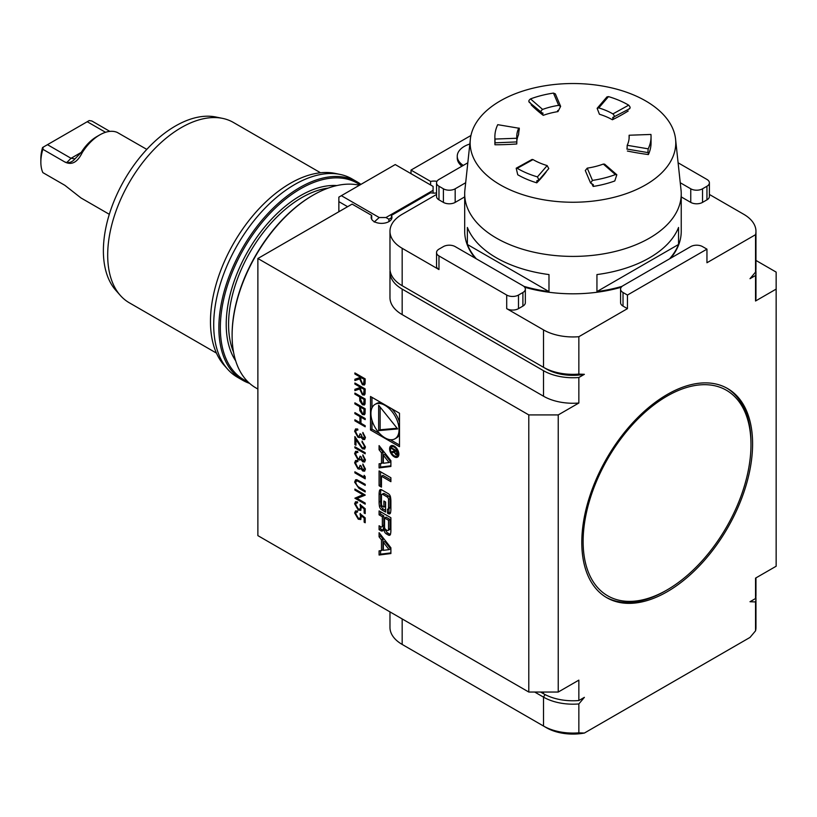 <?xml version="1.0" encoding="UTF-8"?>
<svg xmlns="http://www.w3.org/2000/svg" width="817" height="817" viewBox="0 0 817 817"><rect width="100%" height="100%" fill="white"/><g stroke="black" fill="none" stroke-linecap="round" stroke-linejoin="round"><path stroke-width="1.23" d="M354.895 384.072L354.895 382.999L365.199 388.953L365.056 393.947L364.341 395.071L362.442 394.836L359.654 389.004L354.895 390.628L354.895 389.311L359.654 387.687L359.654 386.819L354.895 384.072L355.191 383.173M354.895 403.904L354.895 402.832L365.199 408.786L365.046 413.739L364.362 414.76L362.442 414.515L359.817 410.634L359.654 406.652L354.895 403.904L355.191 403.006M381.488 463.484L379.088 463.78L379.088 467.937L390.894 466.466L390.894 460.706L379.088 445.602L379.088 449.758L381.488 452.822L381.488 463.484L382.969 462.636L382.969 451.975L381.488 452.822M394.243 456.836A6.556 3.789 -120 0 0 397.522 457.163A6.556 3.789 -120 0 0 397.522 449.585A6.556 3.789 -120 0 0 390.965 445.806A6.556 3.789 -120 0 0 389.954 451.055A6.556 3.789 -120 0 0 394.243 456.836M381.468 487.126L381.468 476.24L390.894 481.683L390.894 477.751L379.088 470.929L379.088 485.747L381.468 487.126M388.249 513.607A3.258 1.879 -120 0 0 389.883 513.76A3.258 1.879 -120 0 0 390.495 512.821A23.131 13.358 -120 0 0 390.894 508.909L390.894 501.383A23.131 13.358 -120 0 0 390.495 497.012A3.258 1.879 -120 0 0 388.249 493.642L381.733 489.873A3.258 1.879 -120 0 0 380.109 489.72A3.258 1.879 -120 0 0 379.486 490.66A23.131 13.358 -120 0 0 379.088 494.571L379.088 502.098A23.131 13.358 -120 0 0 379.486 506.469A3.258 1.879 -120 0 0 381.733 509.839L385.583 512.065L385.583 501.995L383.888 501.015L383.888 507.153L382.938 506.601A2.073 1.195 -120 0 1 381.468 504.058L381.468 495.347A2.073 1.195 -120 0 1 381.896 494.397A2.073 1.195 -120 0 1 382.938 494.499L387.054 496.879A2.073 1.195 -120 0 1 388.514 499.422L388.514 508.133A2.073 1.195 -120 0 1 388.085 509.083A2.073 1.195 -120 0 1 387.493 509.154L387.493 513.168L388.249 513.607L389.719 512.749A3.258 1.879 -120 0 0 390.444 513.035M388.249 534.982A3.258 1.879 -120 0 0 389.883 535.145A3.258 1.879 -120 0 0 390.495 534.206A23.131 13.358 -120 0 0 390.894 530.284L390.894 517.733L379.088 510.911L379.088 514.843L382.346 516.722L382.346 525.944A2.073 1.195 -120 0 1 381.917 526.894A2.073 1.195 -120 0 1 380.885 526.791L379.088 525.76L379.088 529.692L380.896 530.733A3.258 1.879 -120 0 0 382.519 530.887A3.258 1.879 -120 0 0 383.142 529.947A23.131 13.358 -120 0 0 383.479 527.619L383.765 527.782A23.131 13.358 -120 0 0 384.113 530.509A3.258 1.879 -120 0 0 386.359 533.889L388.249 534.982L389.719 534.124A3.258 1.879 -120 0 0 390.444 534.41M379.088 555.029L390.894 553.548L390.894 547.788L379.088 532.684L379.088 536.84L381.488 539.914L381.488 550.566L379.088 550.872L379.088 555.029L380.569 554.171L390.894 552.884M370.499 396.49L370.499 429.977L399.493 446.715L399.493 413.228L370.499 396.49M558.236 414.913L558.236 692.04L528.793 692.04L257.876 535.625L257.876 258.499L528.793 414.913L558.236 414.913L578.855 403.016A41.647 24.04 180 0 1 543.519 396.214L402.168 314.606A41.647 24.04 180 0 1 389.975 297.602L389.975 272.102A41.647 24.04 180 0 1 390.077 270.396M528.793 692.04L528.793 414.913M360.052 513.689L365.199 517.876L365.199 522.757L364.147 522.155L364.147 518.111L361.431 515.895L360.726 519.53L358.265 519.214L354.629 512.964L355.507 510.952L357.54 511.013L357.54 512.085L356.375 512.075L355.691 513.638L358.306 518.172L359.888 518.376L360.573 516.61L360.052 513.689M360.052 504.528L365.199 508.725L365.199 513.607L364.147 512.994L364.147 508.95L361.431 506.744L360.726 510.38L358.265 510.063L354.629 503.813L355.507 501.791L357.54 501.863L357.54 502.925L356.375 502.915L355.691 504.487L358.306 509.011L359.888 509.216L360.573 507.459L360.052 504.528M362.993 494.785L354.895 490.108L354.895 489.046L365.199 494.99L357.09 498.401L365.199 503.078L365.199 504.15L354.895 498.196L363.279 494.612L354.895 490.108M356.804 479.681L365.199 484.307L365.199 485.38L357.652 481.07L356.416 480.988L355.691 482.694L357.427 486.258L365.199 490.874L365.199 491.946L358.98 488.352L354.629 482.142L355.589 479.804L356.804 479.681M364.147 477.138L364.147 475.31L365.199 476.617L365.199 478.823L354.895 472.869L354.895 471.797L364.147 477.138L364.443 475.678M362.789 469.949L364.413 468.488L362.819 464.015L365.465 469.091L364.576 471.164L362.789 471.021L360.665 468.407L359.786 469.183L357.958 468.835L354.629 462.8L355.569 460.533L357.672 460.584L357.672 461.656L356.243 461.768L355.691 463.433L357.866 467.722L359.255 467.824L360.052 465.312L361.104 465.925L362.789 469.949L363.933 469.928M364.719 471.072L363.085 470.847L360.961 468.233L359.786 469.183L357.958 468.835M357.969 461.482L356.243 461.768M362.789 460.798L364.413 459.338L362.819 454.865L365.465 459.93L364.576 462.003L362.789 461.86L360.665 459.246L359.786 460.032L357.958 459.685L354.629 453.649L355.569 451.382L357.672 451.433L357.672 452.495L356.243 452.608L355.691 454.272L357.866 458.562L359.255 458.664L360.052 456.162L361.104 456.774L362.789 460.798L363.933 460.778M364.719 461.911L363.085 461.697L360.961 459.083L359.786 460.032L357.958 459.685M357.969 452.332L356.243 452.608M354.895 447.849L354.895 446.776L365.199 452.73L365.199 453.792L354.895 447.849L355.191 446.95M362.319 447.706L363.749 447.839L364.413 446.337L362.033 441.129L365.465 447.001L364.627 449.033L362.401 448.819L355.957 439.72L355.957 445.255L354.895 444.642L354.895 436.554L362.319 447.706M362.789 438.372L364.413 436.911L362.819 432.438L365.465 437.503L364.576 439.577L362.789 439.434L360.665 436.819L359.786 437.606L357.958 437.258L354.629 431.223L355.569 428.945L357.672 429.007L357.672 430.069L356.243 430.181L355.691 431.846L357.866 436.135L359.255 436.237L360.052 433.735L361.104 434.348L362.789 438.372L363.933 438.341M364.719 439.485L363.085 439.26L360.961 436.646L359.786 437.606L357.958 437.258M357.969 429.905L356.243 430.181M354.895 413.668L354.895 412.605L365.199 418.549L365.199 419.621L360.971 417.181L360.971 423.277L365.199 425.718L365.199 426.791L354.895 420.837L354.895 419.775L359.919 422.675L359.919 416.568L354.895 413.668L355.191 412.769M354.895 394.141L354.895 393.069L365.199 399.023L365.046 403.976L364.362 404.997L362.442 404.752L359.817 400.861L359.654 396.888L354.895 394.141L355.191 393.243M354.895 374.002L354.895 372.93L365.199 378.884L365.056 383.878L364.341 385.001L362.442 384.766L359.654 378.935L354.895 380.559L354.895 379.241L359.654 377.617L359.654 376.749L354.895 374.002L355.191 373.103M371.704 219.303L371.704 215.412L352.107 204.097L257.876 258.499M667.05 589.945A118.69 68.526 120 0 0 750.976 444.581A118.69 68.526 120 0 0 671.278 393.804A118.69 68.526 120 0 0 583.154 539.036A118.69 68.526 120 0 0 667.05 589.945L665.579 590.793A120.773 69.731 -60 0 1 606.01 597.237M667.193 591.733A120.773 69.731 120 0 0 746.095 485.308A120.773 69.731 120 0 0 727.579 388.535A120.773 69.731 120 0 0 606.806 458.255A120.773 69.731 120 0 0 606.806 597.707A120.773 69.731 120 0 0 667.193 591.733M726.762 388.075A120.773 69.731 -60 0 1 750.976 442.885L750.976 444.581M411.002 173.664L411.002 170.089L430.6 181.405A10.407 6.015 180 0 1 436.962 181.333M470.96 135.479L411.002 170.089M436.544 192.924A10.407 6.015 180 0 1 430.6 192.781L391.404 215.412A10.407 6.015 180 0 1 391.966 217.353A10.407 6.015 180 0 1 381.559 223.368A10.407 6.015 180 0 1 371.143 217.353A10.407 6.015 180 0 1 371.704 215.412M755.848 270.396A41.647 24.04 180 0 1 755.96 272.102L755.96 297.602A41.647 24.04 180 0 1 755.541 301.003L776.15 289.106L776.15 272.102L755.96 260.439M540.568 692.04L543.519 693.735A41.647 24.04 0 0 0 578.855 700.537L584.38 697.35L578.855 703.937L578.855 732.839L584.38 733.053L750.006 637.423L755.541 630.836L755.541 601.935L750.006 601.721L755.541 598.534A41.647 24.04 0 0 0 755.96 595.133L755.96 577.885M755.96 272.102A41.647 24.04 180 0 1 755.541 275.503L750.006 278.689L755.541 272.102L755.541 234.693L706.95 262.747L706.95 249.144L627.446 295.049L623.024 292.506L623.024 306.099A8.333 4.81 180 0 1 620.583 302.698L620.583 289.106A8.333 4.81 0 0 0 623.024 292.506M623.024 306.099L627.446 308.652L578.855 336.706L578.855 374.104L584.38 374.319L578.855 377.505A41.647 24.04 180 0 1 543.519 370.704L402.168 289.106A41.647 24.04 180 0 1 389.975 272.102M584.38 374.319A37.48 21.64 180 0 1 546.461 369.008L405.109 287.4A37.48 21.64 180 0 1 405.069 287.37M755.541 598.534L755.541 578.13L776.15 566.232L776.15 289.106M755.541 301.003L755.541 275.503M578.855 377.505L578.855 403.016M558.236 692.04L578.855 680.132L578.855 700.537M359.439 185.245A114.523 66.116 120 0 0 313.085 195.171A114.523 66.116 120 0 0 232.11 335.43A114.523 66.116 120 0 0 255.833 387.861L257.876 389.045M232.11 335.011A113.481 65.523 -60 0 1 232.11 334.582A113.481 65.523 -60 0 1 312.349 195.6A113.481 65.523 -60 0 1 312.717 195.386M360.031 184.897A113.481 65.523 120 0 0 271.693 211.674A113.481 65.523 120 0 0 220.335 327.78A113.481 65.523 120 0 0 247.857 381.743M249.583 383.367A114.523 66.116 -60 0 1 242.578 380.211A114.523 66.116 -60 0 1 218.864 327.78A114.523 66.116 -60 0 1 268.854 212.532A114.523 66.116 -60 0 1 357.1 181.844A114.523 66.116 -60 0 1 360.93 184.376M357.1 181.844L351.943 178.872A114.523 66.116 120 0 0 340.056 174.409A114.523 66.116 120 0 0 256.712 217.383A114.523 66.116 120 0 0 213.707 324.809A114.523 66.116 120 0 0 227.616 369.172A114.523 66.116 120 0 0 237.42 377.229L242.578 380.211M227.616 369.172L224.175 365.291A112.848 65.156 -60 0 1 233.846 242.925A112.848 65.156 -60 0 1 334.98 173.367L340.056 174.409M320.55 172.775L233.366 122.438A104.116 60.111 120 0 0 222.561 118.373A104.116 60.111 120 0 0 146.794 157.446A104.116 60.111 120 0 0 107.691 255.098A104.116 60.111 120 0 0 120.334 295.437A104.116 60.111 120 0 0 129.26 302.76L216.444 353.097M120.334 295.437L115.759 290.26A101.88 58.824 -60 0 1 103.381 250.788A101.88 58.824 -60 0 1 141.647 155.23A101.88 58.824 -60 0 1 215.79 116.994L222.561 118.373M430.6 184.979L430.6 181.405M391.404 219.303L391.404 215.412M405.069 646.104A37.48 21.64 180 0 0 405.109 646.135L543.519 726.037A41.647 24.04 0 0 0 578.855 732.839M389.975 611.892L389.975 627.436A41.647 24.04 0 0 0 402.168 644.429L402.168 618.929M578.855 703.937A41.647 24.04 180 0 1 543.519 697.136L534.686 692.04M755.541 630.836A41.647 24.04 0 0 0 755.96 627.436L755.96 598.534A41.647 24.04 180 0 1 755.541 601.935M755.848 596.829A41.647 24.04 180 0 1 755.96 598.534M584.38 733.053A37.48 21.64 180 0 1 546.461 727.743L543.519 726.037L546.461 727.743M620.583 289.106A8.333 4.81 0 0 1 623.024 285.705L690.753 246.601A8.333 4.81 0 0 1 702.528 246.601L706.95 249.144M506.703 308.652L506.703 295.049L438.974 255.946A8.333 4.81 0 0 1 436.544 252.545A8.333 4.81 0 0 1 438.974 249.144L443.396 246.601A8.333 4.81 0 0 1 455.171 246.601L522.9 285.705A8.333 4.81 0 0 1 525.341 289.106A8.333 4.81 0 0 1 522.9 292.506L518.489 295.049L518.489 308.652A8.333 4.81 180 0 1 506.703 308.652L543.519 329.905A41.647 24.04 180 0 0 578.855 336.706M506.703 295.049A8.333 4.81 0 0 0 518.489 295.049M467.814 162.797L438.974 179.444A8.333 4.81 0 0 0 436.544 182.845A8.333 4.81 0 0 0 438.974 186.245L438.974 199.848A8.333 4.81 180 0 1 436.544 196.448L436.544 182.845M464.689 196.907L455.171 202.391A8.333 4.81 180 0 1 443.396 202.391L443.396 188.798L438.974 186.245M443.396 188.798A8.333 4.81 0 0 0 455.171 188.798L455.171 202.391M465.68 182.732L455.171 188.798M755.541 272.102A41.647 24.04 0 0 0 755.96 268.701L755.96 231.293A41.647 24.04 180 0 1 755.541 234.693M709.391 194.456L743.756 214.299A41.647 24.04 180 0 1 755.96 231.293M405.109 287.4L402.168 285.705L405.109 287.4L402.168 285.705L402.168 248.297A41.647 24.04 180 0 1 389.975 231.293L389.975 268.701A41.647 24.04 0 0 0 402.168 285.705L543.519 367.313A41.647 24.04 0 0 0 578.855 374.104M389.975 231.293A41.647 24.04 180 0 1 402.168 214.299L436.544 194.456M706.95 186.245A8.333 4.81 0 0 0 709.391 182.845L709.391 196.448A8.333 4.81 180 0 1 706.95 199.848L706.95 186.245L702.528 188.798L702.528 202.391A8.333 4.81 180 0 1 690.753 202.391L681.235 196.907M709.391 182.845A8.333 4.81 0 0 0 706.95 179.444L678.11 162.797M690.753 202.391L690.753 188.798L680.244 182.732M690.753 188.798A8.333 4.81 0 0 0 702.528 188.798M402.168 248.297L438.974 269.549A8.333 4.81 180 0 1 436.544 266.148L436.544 252.545M627.446 308.652L627.446 295.049M525.341 289.106L525.341 302.698A8.333 4.81 180 0 1 522.9 306.099L518.489 308.652M443.396 202.391L438.974 199.848M706.95 199.848L702.528 202.391M546.461 369.008L543.519 367.313L543.519 329.905M109.835 131.384L91.861 120.998L89.227 120.569L43.189 147.152L42.852 149.297A37.48 21.64 120 0 0 40.85 162.103A37.48 21.64 120 0 0 42.852 172.612L64.849 185.306L80.944 197.928L109.315 214.309M146.794 149.388L117.27 132.436A37.48 21.64 120 0 0 99.745 134.907A37.48 21.64 120 0 0 82.211 152.677C77.452 162.348 71.661 165.453 64.849 162.001L66.769 162.532C69.813 162.981 72.621 161.695 75.195 158.651L81.22 152.401A33.313 19.23 -60 0 1 96.804 136.602L99.745 134.907M42.852 149.297L64.849 162.001M43.189 147.152L42.566 147.509A33.313 19.23 120 0 0 40.85 158.702L40.85 162.103M47.478 144.68L71.038 158.284L74.898 158.866M87.225 121.723L105.536 132.293M82.211 152.677L81.22 152.401L71.038 158.284L66.769 162.532M338.861 211.746L338.861 201.636L347.613 206.691M385.971 217.526L379.2 217.526L341.363 195.682L395.244 164.564L433.092 186.419L433.092 190.32L385.971 217.526L388.912 219.232L388.912 221.611M338.861 201.636L338.861 197.122L341.363 195.682M433.092 193.088L433.092 190.32M379.2 217.526L374.196 222.04M391.404 217.792L388.912 219.232M469.836 144.006A24.091 13.909 0 0 0 467.528 144.834A24.091 13.909 0 0 0 457.254 156.231A24.091 13.909 0 0 0 463.27 165.422M457.254 156.231L457.254 157.977A24.091 13.909 0 0 0 461.911 166.198M494.877 136.745L494.877 142.893A78.085 45.078 0 0 0 494.949 144.772A182.293 105.25 180 0 0 516.773 143.976L516.834 141.923L495.051 142.832L494.979 139.053A78.085 45.078 180 0 1 494.877 136.745A78.085 45.078 180 0 1 497.737 124.674L518.734 128.198A56.22 32.455 0 0 0 516.742 136.745A56.22 32.455 0 0 0 516.804 138.257L494.979 139.053M516.834 141.923L516.804 138.257M516.926 140.299A56.22 32.455 0 0 1 518.54 134.744L518.887 131.21C519.479 128.667 519.428 127.656 518.734 128.198L497.737 124.674M538.954 180.006L548.789 168.578L547.155 165.585L537.433 176.891L538.954 180.006L536.83 180.771L536.779 182.834A78.085 45.078 0 0 1 517.753 174.767L516.191 168.22L517.232 168.322L533.021 159.591A56.22 32.455 0 0 0 547.155 165.585M537.433 176.891A78.085 45.078 180 0 1 517.232 168.322M533.021 159.591L532.03 159.458L516.191 168.22M616.825 174.756L604.631 164.166L603.314 164.074L615.415 174.583L616.825 174.756L614.793 180.955A78.085 45.078 0 0 1 593.173 186.439A182.293 105.25 180 0 1 591.825 183.805M615.415 174.583A78.085 45.078 180 0 1 592.468 180.404L587.249 168.139A56.22 32.455 0 0 0 603.314 164.074M587.249 168.139L585.289 170.539L590.589 183.018L592.468 180.404M593.173 186.439L593.346 184.683L590.599 183.018M629.09 138.247L629.121 135.234L650.945 134.448L629.121 135.234A56.22 32.455 0 0 1 629.182 136.745A56.22 32.455 0 0 1 627.201 145.303L627.048 148.949M650.945 134.448A78.085 45.078 180 0 1 651.047 136.745A78.085 45.078 180 0 1 648.198 148.827L627.201 145.303M648.198 148.827L647.861 152.585L626.853 149.051M608.502 96.61A78.085 45.078 180 0 1 628.692 105.168L612.913 113.91C614.639 115.8 614.772 116.984 613.312 117.474L612.393 119.752A56.22 32.455 0 0 0 599.423 114.247L597.145 108.324L598.779 107.915L608.502 96.61L606.97 96.886L597.145 108.324M612.913 113.91A56.22 32.455 0 0 0 598.779 107.915M629.733 108.671L612.658 117.525M629.09 108.743C630.561 108.252 630.428 107.068 628.692 105.168M543.08 113.175L542.141 112.94C540.374 112.246 540.537 111.071 542.621 109.427L530.519 98.908A78.085 45.078 180 0 1 553.466 93.097L558.675 105.352L560.636 106.363L557.96 111.602A56.22 32.455 0 0 0 543.244 115.34L542.141 112.94L529.099 102.135M530.519 98.908C528.436 100.562 528.272 101.727 530.039 102.421M558.675 105.352A56.22 32.455 0 0 0 542.621 109.427M560.636 106.363L555.335 93.873L553.466 93.097M494.949 144.772L494.979 142.587M546.216 171.907A182.293 105.25 180 0 1 536.779 182.834M651.047 136.745L651.047 142.893A78.085 45.078 0 0 1 648.392 154.556L648.228 152.37M648.392 154.556A182.293 105.25 180 0 1 627.385 151.033M628.181 111.01A182.293 105.25 180 0 1 612.393 119.752M543.244 115.34A182.293 105.25 180 0 1 531.132 104.821L531.346 104.31M557.684 111.102L557.96 111.602A182.293 105.25 180 0 0 557.623 110.55M645.665 184.856A102.809 59.355 0 0 0 675.577 139.217A102.809 59.355 0 0 0 572.962 83.528A102.809 59.355 0 0 0 470.347 139.217A102.809 59.355 0 0 0 530.703 196.999A102.809 59.355 0 0 0 645.665 184.856M476.321 258.805A108.273 62.511 180 0 1 467.375 244.467L548.983 291.577A108.273 62.511 180 0 1 523.799 286.318M467.375 244.467L467.375 227.463A108.273 62.511 0 0 0 548.983 274.573L548.983 291.577M622.125 286.318A108.273 62.511 180 0 1 596.941 291.577L678.549 244.467A108.273 62.511 180 0 1 669.603 258.805M596.941 291.577L596.941 274.573A108.273 62.511 0 0 0 649.525 257.815A108.273 62.511 0 0 0 678.549 227.463L678.549 244.467M675.577 139.217L681.031 190.024A108.273 62.511 180 0 1 681.235 193.895A108.273 62.511 180 0 1 649.525 238.094A108.273 62.511 180 0 1 531.53 251.646A108.273 62.511 180 0 1 464.689 193.895A108.273 62.511 180 0 1 464.893 190.024L470.347 139.217M670.737 258.152A108.273 62.511 0 0 0 681.235 231.293L681.235 193.895M464.689 193.895L464.689 231.293A108.273 62.511 0 0 0 475.188 258.152M524.708 287.257A108.273 62.511 0 0 0 621.216 287.257M371.97 420.193L371.97 429.119L370.499 429.977M371.97 397.338L371.97 407.969M394.938 438.821A19.884 11.479 -120 0 0 394.938 415.863A19.884 11.479 -120 0 0 375.054 404.384A19.884 11.479 -120 0 0 372.001 420.316A19.884 11.479 -120 0 0 384.991 437.841A19.884 11.479 -120 0 0 394.938 438.821L396.408 437.973A19.884 11.479 -120 0 0 399.493 434.378M399.493 422.164A19.884 11.479 -120 0 0 391.752 408.766M381.182 402.658A19.884 11.479 -120 0 0 376.525 403.527L375.054 404.384M371.97 429.119L379.701 433.592M390.281 439.699L399.493 445.02M397.675 428.925L378.649 405.252L378.649 430.62L397.675 428.925M380.13 407.091L380.13 429.773L397.144 428.251M380.13 429.773L378.649 430.62M389.086 549.627L383.357 550.341L383.357 542.294L389.086 549.627L390.557 548.769L384.827 541.446L383.357 542.294M380.569 550.689L380.569 554.171M380.569 534.563L380.569 535.993L382.969 539.057L382.969 549.718L381.488 550.566M382.969 539.057L381.488 539.914M380.569 535.993L379.088 536.84M385.532 529.375A23.131 13.358 -120 0 0 385.583 529.661A3.258 1.879 -120 0 0 387.83 533.031L389.719 534.124M384.562 527.333L383.765 527.782M384.552 526.996L383.633 527.527M380.569 526.608L380.569 528.844L382.366 529.876A3.258 1.879 -120 0 0 383.081 530.162M380.569 528.844L379.088 529.692M381.917 526.894L383.387 526.046A2.073 1.195 -120 0 0 383.816 525.096L382.346 525.944M380.569 511.759L380.569 513.995L383.816 515.874L383.816 525.096M383.816 515.874L382.346 516.722M380.569 513.995L379.088 514.843M389.995 519.438L386.022 517.151L384.552 517.998L384.552 527.22A2.073 1.195 -120 0 0 386.022 529.763L387.054 530.356A2.073 1.195 -120 0 0 388.085 530.458A2.073 1.195 -120 0 0 388.514 529.508L388.514 520.286L389.995 519.438L389.995 528.66L388.514 529.508M388.085 530.458L389.566 529.61A2.073 1.195 -120 0 0 389.995 528.66M384.552 517.998L388.514 520.286M388.963 508.572L388.963 512.31L389.719 512.749M388.963 512.31L387.493 513.168M388.085 509.083L389.566 508.225A2.073 1.195 -120 0 0 389.995 507.275L388.514 508.133M381.896 494.397L383.367 493.55A2.073 1.195 -120 0 1 384.409 493.652L388.524 496.031A2.073 1.195 -120 0 1 389.995 498.574L389.995 507.275M385.358 501.863L385.358 506.305L383.888 507.153M381.018 489.597A3.258 1.879 -120 0 0 380.967 489.802A23.131 13.358 -120 0 0 380.569 493.723L380.569 501.24A23.131 13.358 -120 0 0 380.967 505.621A3.258 1.879 -120 0 0 383.214 508.991L385.583 510.359M390.894 479.977L382.938 475.392L381.468 476.24M380.569 471.787L380.569 484.9L381.468 485.421M380.569 484.9L379.088 485.747M396.899 456.08A5.311 3.064 -120 0 0 396.899 449.953A5.311 3.064 -120 0 0 391.588 446.889A5.311 3.064 -120 0 0 390.771 451.137A5.311 3.064 -120 0 0 394.243 455.815A5.311 3.064 -120 0 0 396.899 456.08L398.369 455.232A5.311 3.064 -120 0 0 398.839 454.834M393.641 445.827A5.311 3.064 -120 0 0 393.059 446.031L391.588 446.889M396.327 456.295A6.556 3.789 -120 0 0 398.175 456.591M391.782 445.52A6.556 3.789 -120 0 0 391.118 447.277M394.162 452.158L395.724 454.589L396.939 454.773L397.287 451.158L391.619 447.879L391.619 448.564L394.121 450.014L394.121 450.882L391.619 451.872L391.619 452.649L394.785 451.791M394.785 450.494L392.834 451.821M396.868 453.527L395.724 454.589M393.253 451.791L395.367 451.587M393.079 451.801L391.619 452.649M394.713 449.667L394.121 450.014M392.211 448.227L391.619 448.564M396.623 451.454L396.623 453.231A1.297 0.746 60 0 1 396.357 453.823A1.297 0.746 60 0 1 395.357 453.476A1.297 0.746 60 0 1 394.785 452.169L394.785 450.392L397.215 451.117M395.377 450.055L394.785 450.392M380.569 447.481L380.569 448.901L382.969 451.975M380.569 448.901L379.088 449.758M380.569 463.596L380.569 467.089L390.894 465.802M380.569 467.089L379.088 467.937M389.086 462.534L383.357 463.249L383.357 455.212L389.086 462.534L390.557 461.687L384.827 454.354L383.357 455.212M365.199 522.42L364.147 522.155M364.443 521.981L364.147 518.111M364.443 517.937L361.431 515.895M360.869 519.438L358.265 519.214M358.561 519.04L354.629 512.964M354.925 512.8L355.661 510.87M357.54 511.83L356.529 512.004M360.031 518.274L360.573 516.61M360.869 516.446L360.338 513.515M365.199 513.27L364.147 512.994M364.443 512.831L364.147 508.95M364.443 508.777L361.431 506.744M360.869 510.278L358.265 510.063M358.561 509.89L354.629 503.813M354.925 503.64L355.661 501.72M357.54 502.669L356.529 502.843M360.031 509.124L360.573 507.459M360.869 507.286L360.338 504.355M355.191 489.945L355.191 489.209M365.199 495.163L357.09 498.401M365.199 503.803L354.895 498.196M365.199 485.043L357.652 481.07M357.948 480.896L356.569 480.917M365.199 491.599L359.276 488.178L354.629 482.142M354.925 481.969L355.732 479.732M365.199 478.476L354.895 472.869M355.191 472.696L355.191 471.971M363.085 469.785L364.413 468.488M364.699 468.325L362.819 465.087M363.116 464.914L363.116 464.281M358.255 468.672L354.629 462.8M354.925 462.636L355.712 460.461M359.398 467.722L360.328 465.476M363.085 460.625L364.413 459.338M364.699 459.164L362.819 455.937M363.116 455.763L363.116 455.12M358.255 459.511L354.629 453.649M354.925 453.476L355.712 451.301M359.398 458.572L360.328 456.325M365.199 453.455L355.191 447.675M363.892 447.736L364.413 446.337M364.699 446.164L362.033 442.201M362.329 442.028L362.329 441.323M364.76 448.942L362.401 448.819M362.697 448.656L355.957 439.72M355.957 444.908L354.895 444.642M355.191 444.468L355.191 437.044M363.085 438.198L364.413 436.911M364.699 436.738L362.819 433.5M363.116 433.337L363.116 432.693M358.255 437.085L354.629 431.223M354.925 431.049L355.712 428.874M359.398 436.145L360.328 433.888M365.199 419.284L360.971 417.181M365.199 426.454L354.895 420.837M355.191 420.673L355.191 419.938M359.919 416.568L359.919 422.675M360.215 416.394L355.191 413.504M364.505 414.668L362.442 414.515M362.728 414.342L359.817 410.634M360.113 410.461L359.654 406.652M359.95 406.478L355.191 403.731M363.739 413.453L364.443 409.072L360.705 407.264L360.685 409.327L362.431 413.443L363.606 413.555L364.147 409.246L360.705 407.264M364.505 404.905L362.442 404.752M362.728 404.578L359.817 400.861M360.113 400.698L359.654 396.888M359.95 396.715L355.191 393.968M363.739 403.69L364.443 399.309L360.705 397.491L360.685 399.564L362.431 403.68L363.606 403.792L364.147 399.482L360.705 397.491M364.484 394.968L362.442 394.836M362.738 394.662L359.654 389.004M359.95 388.831L354.895 390.628M355.191 390.465L355.191 389.209M359.654 386.819L359.654 387.687M359.95 386.645L355.191 383.898M363.718 393.774L364.443 389.239L360.705 387.421L360.695 389.597L362.452 393.774L363.585 393.876L364.147 389.413L360.705 387.421M364.484 384.899L362.442 384.766M362.738 384.593L359.654 378.935M359.95 378.761L354.895 380.559M355.191 380.385L355.191 379.139M359.654 376.749L359.654 377.617M359.95 376.576L355.191 373.829M363.718 383.704L364.443 379.17L360.705 377.352L360.695 379.527L362.452 383.704L363.585 383.806L364.147 379.343L360.705 377.352M328.25 188.073A103.483 59.753 120 0 0 228.576 324.38A103.483 59.753 120 0 0 233.539 352.107M235.684 360.828A105.158 60.713 -60 0 1 226.217 324.38A105.158 60.713 -60 0 1 336.87 185.561M543.519 396.214L543.519 370.704M402.168 314.606L402.168 289.106M543.519 692.04L543.519 693.735M545.01 694.552L543.519 697.136L543.519 726.037M438.974 255.946L438.974 269.549M522.9 306.099L522.9 292.506M387.83 533.031L386.359 533.889M385.583 529.661L384.113 530.509M382.366 529.876L380.896 530.733M389.995 498.574L388.514 499.422M388.524 496.031L387.054 496.879M384.409 493.652L382.938 494.499M383.214 508.991L381.733 509.839M380.967 505.621L379.486 506.469M380.569 501.24L379.088 502.098M380.569 493.723L379.088 494.571M380.967 489.802L379.486 490.66M394.642 451.73L393.171 452.587M397.287 452.843L396.623 453.231M232.11 334.582L232.11 335.43M312.349 195.6L313.085 195.171M405.109 646.135L402.168 644.429M384.552 526.914L383.52 527.506M395.305 450.8L393.825 451.648M397.287 453.282L396.357 453.823"/></g></svg>
